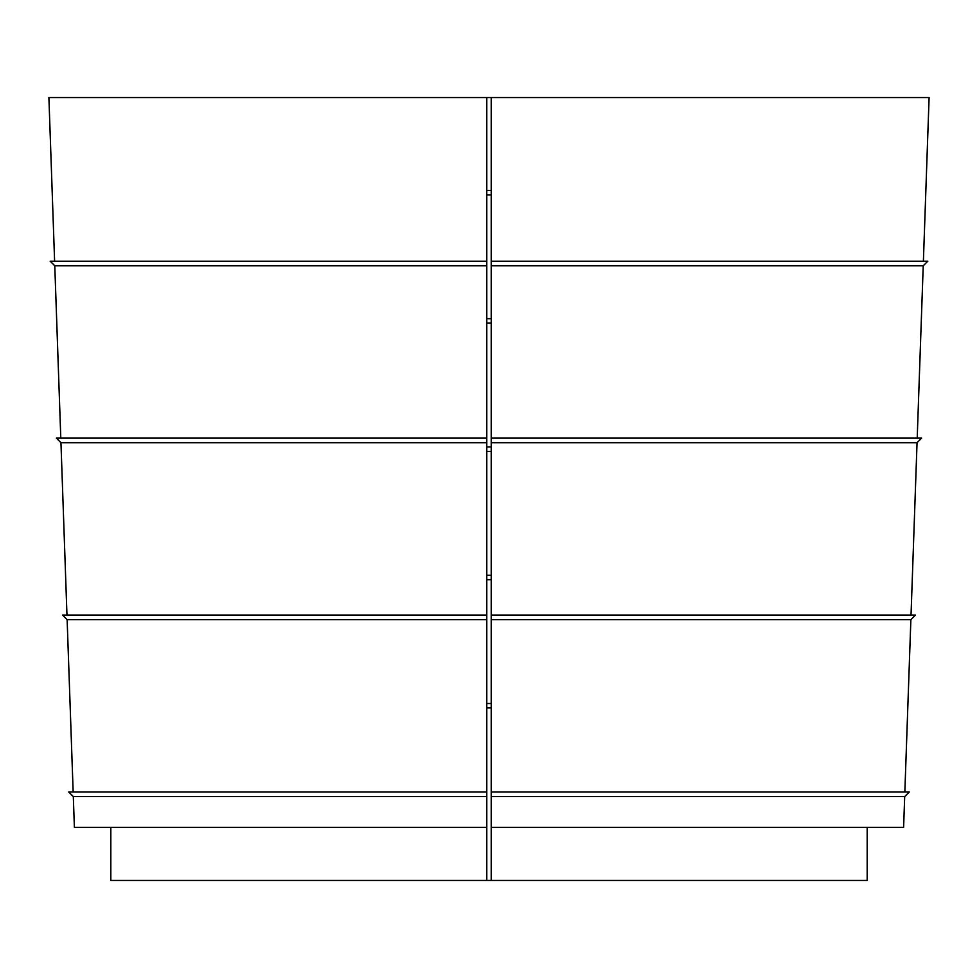 <?xml version="1.0" encoding="UTF-8"?>
<svg xmlns="http://www.w3.org/2000/svg" width="978" height="978" viewBox="0 0 978 978"><rect width="100%" height="100%" fill="white"/><g stroke="black" fill="none" stroke-linecap="round" stroke-linejoin="round"><path stroke-width="1.47" d="M904.846 791.984L910.873 619.636L491.213 619.636L491.213 880.444L867.18 880.444L867.18 827.364M911.031 615.064L917.046 442.716L491.213 442.716L491.213 619.636M917.205 438.132L923.22 265.796L491.213 265.796L491.213 442.716M491.213 265.796L491.213 261.212L927.804 261.212L923.22 265.796M923.391 261.212L929.1 97.555L491.213 97.555L491.213 261.212M917.046 442.716L921.631 438.132L491.213 438.132M910.873 619.636L915.457 615.064L491.213 615.064M491.213 827.364L903.611 827.364L904.687 796.569L491.213 796.569M904.687 796.569L909.271 791.984L491.213 791.984M73.154 791.984L67.127 619.636L62.543 615.064L486.787 615.064L486.787 442.716L60.954 442.716L56.369 438.132L486.787 438.132L486.787 265.796L54.78 265.796L50.196 261.212L486.787 261.212L486.787 265.796M67.127 619.636L486.787 619.636L486.787 791.984L68.729 791.984L73.313 796.569L486.787 796.569L486.787 791.984M66.969 615.064L60.954 442.716M60.795 438.132L54.78 265.796M491.213 97.555L48.9 97.555L54.609 261.212M486.787 97.555L486.787 261.212M486.787 442.716L486.787 438.132M486.787 619.636L486.787 615.064M491.213 880.444L110.82 880.444L110.82 827.364M486.787 880.444L486.787 827.364L74.389 827.364L73.313 796.569M486.787 796.569L486.787 827.364M486.787 194.867L491.213 194.867M486.787 190.441L491.213 190.441M491.213 318.706L486.787 318.706M486.787 323.131L491.213 323.131M491.213 446.983L486.787 446.983M486.787 451.408L491.213 451.408M491.213 575.247L486.787 575.247M486.787 579.673L491.213 579.673M491.213 703.524L486.787 703.524M486.787 707.95L491.213 707.95"/></g></svg>
